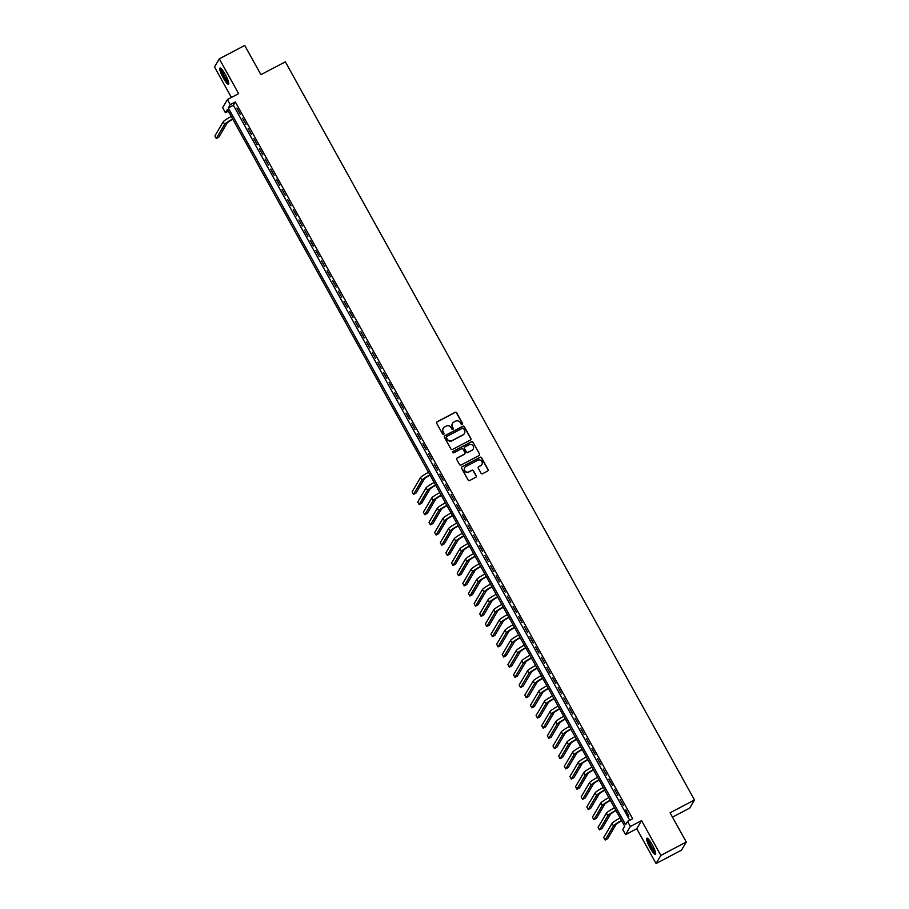 <?xml version="1.0" encoding="UTF-8"?>
<svg xmlns="http://www.w3.org/2000/svg" width="909" height="909" viewBox="0 0 909 909"><rect width="100%" height="100%" fill="white"/><g stroke="black" fill="none" stroke-linecap="round" stroke-linejoin="round"><path stroke-width="1.36" d="M462.215 424.458A0.807 0.784 30.5 0 0 462.522 423.389L456.648 412.788A1.148 1.125 30.5 0 0 455.102 412.322L437.127 421.776A1.148 1.125 30.5 0 0 436.684 423.299L442.558 433.9A0.807 0.784 30.5 0 0 443.956 433.945A0.807 0.784 30.5 0 0 443.956 433.173L443.194 431.798A3.67 3.591 30.5 0 1 444.626 426.923L446.114 426.128A3.67 3.591 30.5 0 1 451.08 427.639L451.841 429.014A0.807 0.784 30.5 0 0 453.239 429.059A0.807 0.784 30.5 0 0 453.239 428.275L452.477 426.912A3.67 3.591 30.5 0 1 453.909 422.037L455.398 421.242A3.67 3.591 30.5 0 1 460.363 422.753L461.124 424.128A0.807 0.784 30.5 0 0 462.215 424.458M462.442 424.276A0.807 0.784 30.5 0 0 462.397 423.617L456.523 413.016A1.148 1.125 30.5 0 0 454.966 412.538L437.002 421.992A1.148 1.125 30.5 0 0 436.638 422.31M443.876 434.048A0.807 0.784 30.5 0 0 443.831 433.388L443.194 431.798M453.159 429.162A0.807 0.784 30.5 0 0 453.114 428.503L452.477 426.912M652.151 844.552A9.124 1.704 -117.8 0 0 646.878 838.189A9.124 1.704 -117.8 0 0 650.128 847.983A9.124 1.704 -117.8 0 0 655.389 854.335A9.124 1.704 -117.8 0 0 652.151 844.552M225.25 74.402A9.124 1.704 -117.8 0 0 219.989 68.05A9.124 1.704 -117.8 0 0 223.228 77.833A9.124 1.704 -117.8 0 0 228.489 84.196A9.124 1.704 -117.8 0 0 225.25 74.402M481.054 473.225A1.148 1.125 30.5 0 0 482.611 473.703L487.656 471.044A1.148 1.125 30.5 0 0 488.099 469.521L481.565 457.75A1.148 1.125 30.5 0 0 480.02 457.272L462.045 466.737A1.148 1.125 30.5 0 0 461.602 468.26L468.135 480.032A1.148 1.125 30.5 0 0 469.68 480.509L475.771 477.305A1.148 1.125 30.5 0 0 476.214 475.782L473.419 470.737A1.148 1.125 30.5 0 0 471.873 470.271L468.851 471.851A3.068 3 30.5 0 1 464.726 467.624A3.068 3 30.5 0 1 465.897 466.522L477.725 460.284A3.068 3 30.5 0 1 481.85 464.522A3.068 3 30.5 0 1 480.679 465.624L478.713 466.669A1.148 1.125 30.5 0 0 478.27 468.192L481.054 473.225M627.551 821.395L630.369 826.486L625.574 834.621L622.756 829.531L624.699 826.236L227.386 109.466L225.443 112.761L222.625 107.682L227.42 99.547L230.238 104.626L228.295 107.932L625.608 824.702L627.551 821.395L632.641 818.725L235.329 101.956L230.238 104.626M227.42 99.547L238.612 93.661L219.308 58.835L244.726 45.45L260.928 74.674L285.346 61.835L694.487 799.954L670.081 812.805L686.284 842.029L660.854 855.414L641.561 820.588L630.369 826.486M470.453 440.013A1.148 1.125 30.5 0 0 470.896 438.49L464.363 426.707A1.148 1.125 30.5 0 0 462.817 426.241L444.842 435.695A1.148 1.125 30.5 0 0 444.399 437.218L450.932 449.001A1.148 1.125 30.5 0 0 452.477 449.466L470.453 440.013M472.964 442.228L479.498 454.011A1.148 1.125 30.5 0 1 479.054 455.534L461.079 464.988A1.148 1.125 30.5 0 1 459.534 464.522L456.738 459.477A1.148 1.125 30.5 0 1 457.182 457.954L464.465 454.114A1.148 1.125 30.5 0 0 464.908 452.591L463.056 449.251A1.148 1.125 30.5 0 0 461.511 448.773L453.921 452.773A0.807 0.784 30.5 0 1 452.841 451.671A0.807 0.784 30.5 0 1 453.148 451.375L471.419 441.763A1.148 1.125 30.5 0 1 472.964 442.228L479.498 454.011M686.284 842.029L681.489 850.165L656.059 863.55L660.854 855.414M219.308 58.835L214.513 66.971L231.409 97.445M240.306 114.227L236.919 108.126L240.306 114.227M245.941 124.385L242.555 118.284L245.941 124.385M251.577 134.555L248.191 128.453L251.577 134.555M257.213 144.724L253.827 138.623L257.213 144.724M262.849 154.894L259.463 148.792L262.849 154.894M268.485 165.052L265.098 158.961L268.485 165.052M274.12 175.221L270.734 169.119L274.12 175.221M279.756 185.391L276.37 179.289L279.756 185.391M285.392 195.56L282.006 189.458L285.392 195.56M291.028 205.729L287.642 199.628L291.028 205.729M296.664 215.887L293.277 209.786L296.664 215.887M302.299 226.057L298.913 219.955L302.299 226.057M307.935 236.226L304.549 230.125L307.935 236.226M313.571 246.396L310.185 240.294L313.571 246.396M319.207 256.554L315.821 250.464L319.207 256.554M324.843 266.723L321.456 260.622L324.843 266.723M330.467 276.893L327.092 270.791L330.467 276.893M336.103 287.062L332.728 280.961L336.103 287.062M341.739 297.232L338.364 291.13L341.739 297.232M347.374 307.39L344 301.288L347.374 307.39M353.01 317.559L349.635 311.457L353.01 317.559M358.646 327.729L355.271 321.627L358.646 327.729M364.282 337.898L360.907 331.796L364.282 337.898M369.918 348.056L366.543 341.966L369.918 348.056M375.553 358.226L372.179 352.124L375.553 358.226M381.189 368.395L377.814 362.293L381.189 368.395M386.825 378.564L383.45 372.463L386.825 378.564M392.461 388.734L389.086 382.632L392.461 388.734M398.097 398.892L394.722 392.802L398.097 398.892M403.732 409.061L400.358 402.96L403.732 409.061M409.368 419.231L405.993 413.129L409.368 419.231M415.004 429.4L411.629 423.299L415.004 429.4M420.64 439.57L417.265 433.468L420.64 439.57M426.276 449.728L422.901 443.626L426.276 449.728M431.911 459.897L428.537 453.796L431.911 459.897M437.547 470.067L434.172 463.965L437.547 470.067M443.183 480.236L439.808 474.134L443.183 480.236M448.819 490.394L445.444 484.304L448.819 490.394M454.455 500.564L451.08 494.462L454.455 500.564M460.09 510.733L456.716 504.631L460.09 510.733M465.726 520.902L462.351 514.801L465.726 520.902M471.362 531.072L467.987 524.97L471.362 531.072M476.998 541.23L473.623 535.128L476.998 541.23M482.634 551.399L479.248 545.298L482.634 551.399M488.269 561.569L484.883 555.467L488.269 561.569M493.905 571.738L490.519 565.637L493.905 571.738M499.541 581.896L496.155 575.806L499.541 581.896M505.177 592.066L501.791 585.964L505.177 592.066M510.813 602.235L507.427 596.134L510.813 602.235M516.448 612.405L513.062 606.303L516.448 612.405M522.084 622.574L518.698 616.472L522.084 622.574M527.72 632.732L524.334 626.631L527.72 632.732M533.356 642.902L529.97 636.8L533.356 642.902M538.992 653.071L535.606 646.969L538.992 653.071M544.627 663.24L541.241 657.139L544.627 663.24M550.263 673.399L546.877 667.308L550.263 673.399M555.899 683.568L552.513 677.466L555.899 683.568M561.535 693.737L558.149 687.636L561.535 693.737M567.171 703.907L563.785 697.805L567.171 703.907M572.806 714.076L569.42 707.975L572.806 714.076M578.442 724.234L575.056 718.144L578.442 724.234M584.078 734.404L580.692 728.302L584.078 734.404M589.714 744.573L586.328 738.472L589.714 744.573M595.35 754.743L591.964 748.641L595.35 754.743M600.985 764.901L597.599 758.81L600.985 764.901M606.621 775.07L603.235 768.969L606.621 775.07M612.257 785.24L608.871 779.138L612.257 785.24M617.893 795.409L614.507 789.307L617.893 795.409M623.529 805.579L620.143 799.477L623.529 805.579M235.329 101.956L233.386 105.251L629.721 820.259M625.46 810.192L628.835 816.293L625.937 809.93M672.49 817.146L689.692 808.09L694.487 799.954M641.561 820.588L636.766 828.724L656.059 863.55M636.766 828.724L625.574 834.621M228.364 111.228L225.443 112.761M233.386 105.251L228.295 107.932M452.443 423.469A3.67 3.591 30.5 0 0 452.352 427.128M443.16 428.355A3.67 3.591 30.5 0 0 443.069 432.014M470.817 439.706A1.148 1.125 30.5 0 0 470.76 438.706L464.238 426.935A1.148 1.125 30.5 0 0 462.681 426.457L444.717 435.922A1.148 1.125 30.5 0 0 444.353 436.229M463.579 428.548A0.807 0.784 30.5 0 0 462.488 428.219L446.717 436.513A0.807 0.784 30.5 0 0 446.41 437.581L447.205 439.036A3.67 3.591 30.5 0 0 452.171 440.547L462.954 434.866A3.67 3.591 30.5 0 0 464.374 429.991L463.579 428.548M446.353 436.922A0.807 0.784 30.5 0 0 446.274 437.808L446.41 437.581M464.283 433.65A3.67 3.591 30.5 0 1 462.829 435.093L452.046 440.763A3.67 3.591 30.5 0 1 447.08 439.252L446.274 437.808M479.418 455.216A1.148 1.125 30.5 0 0 479.361 454.227M464.829 453.807A1.148 1.125 30.5 0 1 464.34 454.341L457.057 458.17A1.148 1.125 30.5 0 0 456.682 458.477M472.839 442.444A1.148 1.125 30.5 0 0 471.282 441.979L453.023 451.591A0.807 0.784 30.5 0 0 452.784 451.784M472.032 450.137A3.068 3 30.5 0 0 472.725 445.399A3.068 3 30.5 0 0 469.067 444.796L464.908 446.989A1.148 1.125 30.5 0 0 464.454 448.512L466.306 451.853A1.148 1.125 30.5 0 0 467.862 452.33L471.896 450.353A3.068 3 30.5 0 0 473.134 449.137M464.408 447.523A1.148 1.125 30.5 0 0 464.329 448.739L464.454 448.512M471.896 450.353L467.737 452.546A1.148 1.125 30.5 0 1 466.181 452.08L464.329 448.739M481.781 464.624A3.068 3 30.5 0 1 480.554 465.851L478.577 466.885A1.148 1.125 30.5 0 0 478.214 467.192M464.669 467.737A3.068 3 30.5 0 0 468.726 472.078L468.851 471.851M476.134 476.998A1.148 1.125 30.5 0 0 476.089 475.998L473.294 470.953A1.148 1.125 30.5 0 0 471.748 470.487L468.726 472.078M488.019 470.737A1.148 1.125 30.5 0 0 487.963 469.748L481.44 457.966A1.148 1.125 30.5 0 0 479.884 457.5L461.92 466.953A1.148 1.125 30.5 0 0 461.556 467.26M232.829 119.272A5.852 0.659 151 0 0 227.159 123.01L218.808 137.179L216.262 138.52L224.614 124.351A8.772 0.989 -29 0 1 232.659 118.977M216.262 138.52L214.854 135.975L223.205 121.806A8.772 0.989 -29 0 1 231.25 116.443M228.67 82.696A7.897 1.477 62.2 0 1 224.171 77.174A7.897 1.477 62.2 0 1 221.319 68.743M221.944 69.425A7.317 1.363 -117.8 0 0 224.75 76.799A7.317 1.363 -117.8 0 0 228.466 81.799M220.58 68.152A9.067 1.693 -117.8 0 0 224.046 77.39A9.067 1.693 -117.8 0 0 228.738 83.639M655.571 852.847A7.897 1.477 62.2 0 1 651.776 848.54A7.897 1.477 62.2 0 1 648.219 840.632A7.897 1.477 62.2 0 1 648.219 838.882M648.844 839.564A7.317 1.363 -117.8 0 0 649.003 840.757A7.317 1.363 -117.8 0 0 651.844 847.302A7.317 1.363 -117.8 0 0 655.366 851.938M647.481 838.291A9.067 1.693 -117.8 0 0 647.663 839.871A9.067 1.693 -117.8 0 0 651.264 848.108A9.067 1.693 -117.8 0 0 655.639 853.79M430.071 475.112A5.852 0.659 151 0 0 424.401 478.861L416.049 493.03L413.515 494.36L421.867 480.191A8.772 0.989 -29 0 1 429.912 474.828M413.515 494.36L412.107 491.826L420.458 477.657A8.772 0.989 -29 0 1 428.503 472.282M435.706 485.281A5.852 0.659 151 0 0 430.037 489.019L421.685 503.188L419.151 504.529L427.503 490.36A8.772 0.989 -29 0 1 435.547 484.986M419.151 504.529L417.742 501.984L426.094 487.815A8.772 0.989 -29 0 1 434.138 482.452M441.342 495.45A5.852 0.659 151 0 0 435.672 499.189L427.321 513.358L424.787 514.699L433.138 500.529A8.772 0.989 -29 0 1 441.183 495.155M424.787 514.699L423.378 512.153L431.73 497.984A8.772 0.989 -29 0 1 439.774 492.621M446.978 505.62A5.852 0.659 151 0 0 441.308 509.358L432.957 523.527L430.423 524.868L438.774 510.699A8.772 0.989 -29 0 1 446.819 505.324M430.423 524.868L429.014 522.323L437.365 508.154A8.772 0.989 -29 0 1 445.41 502.779M452.614 515.778A5.852 0.659 151 0 0 446.944 519.528L438.592 533.697L436.059 535.037L444.41 520.857A8.772 0.989 -29 0 1 452.455 515.494M436.059 535.037L434.65 532.492L443.001 518.323A8.772 0.989 -29 0 1 451.046 512.949M458.25 525.947A5.852 0.659 151 0 0 452.58 529.686L444.228 543.866L441.694 545.195L450.046 531.026A8.772 0.989 -29 0 1 458.091 525.663M441.694 545.195L440.286 542.662L448.637 528.493A8.772 0.989 -29 0 1 456.682 523.118M463.885 536.117A5.852 0.659 151 0 0 458.216 539.855L449.864 554.024L447.33 555.365L455.682 541.196A8.772 0.989 -29 0 1 463.726 535.821M447.33 555.365L445.921 552.82L454.273 538.651A8.772 0.989 -29 0 1 462.317 533.288M469.521 546.286A5.852 0.659 151 0 0 463.851 550.025L455.5 564.194L452.966 565.534L461.317 551.365A8.772 0.989 -29 0 1 469.362 545.991M452.966 565.534L451.557 562.989L459.909 548.82A8.772 0.989 -29 0 1 467.953 543.446M475.157 556.456A5.852 0.659 151 0 0 469.487 560.194L461.136 574.363L458.602 575.704L466.953 561.535A8.772 0.989 -29 0 1 474.998 556.16M458.602 575.704L457.193 573.159L465.544 558.99A8.772 0.989 -29 0 1 473.589 553.615M480.793 566.614A5.852 0.659 151 0 0 475.123 570.363L466.772 584.532L464.238 585.862L472.589 571.693A8.772 0.989 -29 0 1 480.634 566.33M464.238 585.862L462.829 583.328L471.18 569.159A8.772 0.989 -29 0 1 479.225 563.785M486.429 576.783A5.852 0.659 151 0 0 480.759 580.521L472.407 594.691L469.873 596.031L478.225 581.862A8.772 0.989 -29 0 1 486.27 576.499M469.873 596.031L468.465 593.497L476.816 579.317A8.772 0.989 -29 0 1 484.861 573.954M492.064 586.953A5.852 0.659 151 0 0 486.395 590.691L478.043 604.86L475.509 606.201L483.861 592.032A8.772 0.989 -29 0 1 491.905 586.657M475.509 606.201L474.1 603.656L482.452 589.486A8.772 0.989 -29 0 1 490.496 584.123M497.7 597.122A5.852 0.659 151 0 0 492.03 600.86L483.679 615.029L481.145 616.37L489.497 602.201A8.772 0.989 -29 0 1 497.541 596.827M481.145 616.37L479.736 613.825L488.088 599.656A8.772 0.989 -29 0 1 496.132 594.281M503.336 607.28A5.852 0.659 151 0 0 497.666 611.03L489.315 625.199L486.781 626.54L495.132 612.359A8.772 0.989 -29 0 1 503.177 606.996M486.781 626.54L485.372 623.994L493.723 609.825A8.772 0.989 -29 0 1 501.768 604.451M508.972 617.45A5.852 0.659 151 0 0 503.302 621.188L494.951 635.368L492.417 636.698L500.768 622.529A8.772 0.989 -29 0 1 508.813 617.166M492.417 636.698L491.008 634.164L499.359 619.995A8.772 0.989 -29 0 1 507.404 614.62M514.608 627.619A5.852 0.659 151 0 0 508.938 631.357L500.586 645.526L498.052 646.867L506.404 632.698A8.772 0.989 -29 0 1 514.449 627.324M498.052 646.867L496.644 644.322L504.995 630.153A8.772 0.989 -29 0 1 513.04 624.79M520.243 637.788A5.852 0.659 151 0 0 514.574 641.527L506.222 655.696L503.677 657.037L512.028 642.868A8.772 0.989 -29 0 1 520.084 637.493M503.677 657.037L502.268 654.491L510.619 640.322A8.772 0.989 -29 0 1 518.675 634.948M525.879 647.958A5.852 0.659 151 0 0 520.209 651.696L511.858 665.865L509.313 667.206L517.664 653.037A8.772 0.989 -29 0 1 525.72 647.663M509.313 667.206L507.904 664.661L516.255 650.492A8.772 0.989 -29 0 1 524.311 645.117M531.515 658.116A5.852 0.659 151 0 0 525.845 661.866L517.494 676.035L514.948 677.364L523.3 663.195A8.772 0.989 -29 0 1 531.356 657.832M514.948 677.364L513.54 674.83L521.891 660.661A8.772 0.989 -29 0 1 529.947 655.287M537.151 668.285A5.852 0.659 151 0 0 531.481 672.024L523.13 686.193L520.584 687.534L528.936 673.364A8.772 0.989 -29 0 1 536.992 668.001M520.584 687.534L519.175 685L527.527 670.819A8.772 0.989 -29 0 1 535.583 665.456M542.787 678.455A5.852 0.659 151 0 0 537.117 682.193L528.765 696.362L526.22 697.703L534.572 683.534A8.772 0.989 -29 0 1 542.628 678.159M526.22 697.703L524.811 695.158L533.163 680.989A8.772 0.989 -29 0 1 541.219 675.626M548.422 688.624A5.852 0.659 151 0 0 542.753 692.363L534.401 706.532L531.856 707.872L540.207 693.703A8.772 0.989 -29 0 1 548.263 688.329M531.856 707.872L530.447 705.327L538.798 691.158A8.772 0.989 -29 0 1 546.854 685.784M554.058 698.794A5.852 0.659 151 0 0 548.388 702.532L540.037 716.701L537.492 718.042L545.843 703.873A8.772 0.989 -29 0 1 553.899 698.498M537.492 718.042L536.083 715.497L544.434 701.328A8.772 0.989 -29 0 1 552.49 695.953M559.694 708.952A5.852 0.659 151 0 0 554.024 712.69L545.673 726.87L543.127 728.2L551.479 714.031A8.772 0.989 -29 0 1 559.535 708.668M543.127 728.2L541.719 725.666L550.07 711.497A8.772 0.989 -29 0 1 558.126 706.123M565.33 719.121A5.852 0.659 151 0 0 559.66 722.86L551.308 737.029L548.763 738.369L557.115 724.2A8.772 0.989 -29 0 1 565.171 718.826M548.763 738.369L547.354 735.824L555.706 721.655A8.772 0.989 -29 0 1 563.762 716.292M570.966 729.291A5.852 0.659 151 0 0 565.296 733.029L556.944 747.198L554.399 748.539L562.751 734.37A8.772 0.989 -29 0 1 570.795 728.995M554.399 748.539L552.99 745.994L561.342 731.825A8.772 0.989 -29 0 1 569.386 726.461M576.601 739.46A5.852 0.659 151 0 0 570.932 743.198L562.58 757.367L560.035 758.708L568.386 744.539A8.772 0.989 -29 0 1 576.431 739.165M560.035 758.708L558.626 756.163L566.977 741.994A8.772 0.989 -29 0 1 575.022 736.62M582.237 749.618A5.852 0.659 151 0 0 576.567 753.368L568.216 767.537L565.671 768.866L574.022 754.697A8.772 0.989 -29 0 1 582.067 749.334M565.671 768.866L564.262 766.332L572.613 752.163A8.772 0.989 -29 0 1 580.658 746.789M587.873 759.788A5.852 0.659 151 0 0 582.203 763.526L573.852 777.695L571.307 779.036L579.658 764.867A8.772 0.989 -29 0 1 587.703 759.504M571.307 779.036L569.898 776.502L578.249 762.321A8.772 0.989 -29 0 1 586.294 756.958M593.509 769.957A5.852 0.659 151 0 0 587.839 773.695L579.487 787.864L576.942 789.205L585.294 775.036A8.772 0.989 -29 0 1 593.338 769.662M576.942 789.205L575.533 786.66L583.885 772.491A8.772 0.989 -29 0 1 591.929 767.128M599.145 780.127A5.852 0.659 151 0 0 593.475 783.865L585.123 798.034L582.578 799.375L590.93 785.206A8.772 0.989 -29 0 1 598.974 779.831M582.578 799.375L581.169 796.829L589.521 782.66A8.772 0.989 -29 0 1 597.565 777.286M604.78 790.296A5.852 0.659 151 0 0 599.111 794.034L590.759 808.203L588.214 809.544L596.565 795.375A8.772 0.989 -29 0 1 604.61 790.001M588.214 809.544L586.805 806.999L595.156 792.83A8.772 0.989 -29 0 1 603.201 787.455M610.416 800.454A5.852 0.659 151 0 0 604.746 804.204L596.395 818.373L593.85 819.702L602.201 805.533A8.772 0.989 -29 0 1 610.246 800.17M593.85 819.702L592.441 817.168L600.792 802.999A8.772 0.989 -29 0 1 608.837 797.625M616.052 810.623A5.852 0.659 151 0 0 610.382 814.362L602.031 828.531L599.486 829.872L607.837 815.703A8.772 0.989 -29 0 1 615.882 810.328M599.486 829.872L598.077 827.326L606.428 813.157A8.772 0.989 -29 0 1 614.473 807.794M621.688 820.793A5.852 0.659 151 0 0 616.018 824.531L607.666 838.7L605.121 840.041L613.473 825.872A8.772 0.989 -29 0 1 621.517 820.497M605.121 840.041L603.712 837.496L612.064 823.327A8.772 0.989 -29 0 1 620.108 817.964M223.205 121.806L224.614 124.351M420.458 477.657L421.867 480.191M426.094 487.815L427.503 490.36M431.73 497.984L433.138 500.529M437.365 508.154L438.774 510.699M443.001 518.323L444.41 520.857M448.637 528.493L450.046 531.026M454.273 538.651L455.682 541.196M459.909 548.82L461.317 551.365M465.544 558.99L466.953 561.535M471.18 569.159L472.589 571.693M476.816 579.317L478.225 581.862M482.452 589.486L483.861 592.032M488.088 599.656L489.497 602.201M493.723 609.825L495.132 612.359M499.359 619.995L500.768 622.529M504.995 630.153L506.404 632.698M510.619 640.322L512.028 642.868M516.255 650.492L517.664 653.037M521.891 660.661L523.3 663.195M527.527 670.819L528.936 673.364M533.163 680.989L534.572 683.534M538.798 691.158L540.207 693.703M544.434 701.328L545.843 703.873M550.07 711.497L551.479 714.031M555.706 721.655L557.115 724.2M561.342 731.825L562.751 734.37M566.977 741.994L568.386 744.539M572.613 752.163L574.022 754.697M578.249 762.321L579.658 764.867M583.885 772.491L585.294 775.036M589.521 782.66L590.93 785.206M595.156 792.83L596.565 795.375M600.792 802.999L602.201 805.533M606.428 813.157L607.837 815.703M612.064 823.327L613.473 825.872"/></g></svg>
